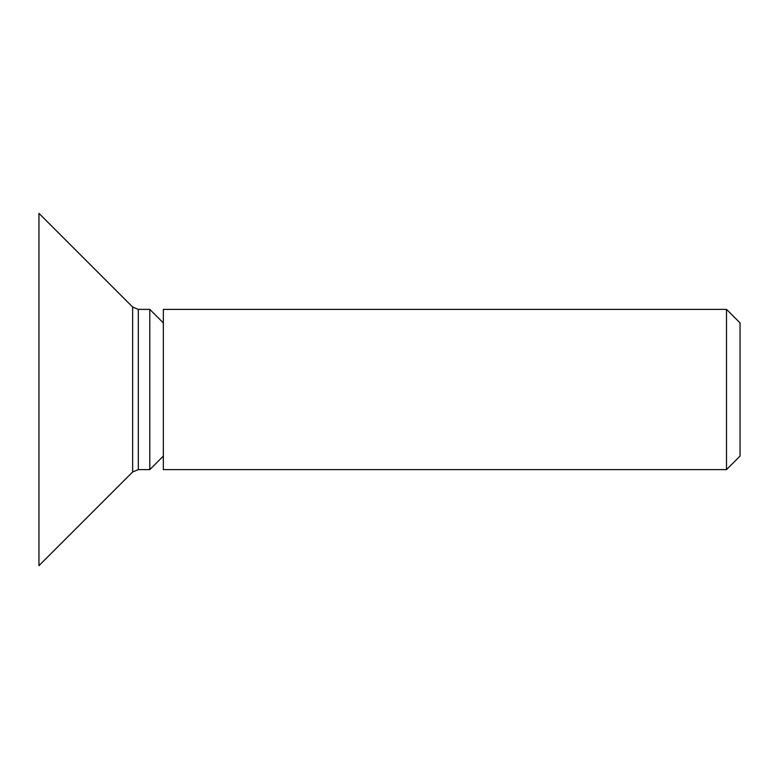 <?xml version="1.0" encoding="UTF-8"?>
<svg xmlns="http://www.w3.org/2000/svg" width="779" height="779" viewBox="0 0 779 779"><rect width="100%" height="100%" fill="white"/><g stroke="black" fill="none" stroke-linecap="round" stroke-linejoin="round"><path stroke-width="1.17" d="M163.347 389.5L163.347 469.63L726.495 469.63L726.495 309.37L163.347 309.37L163.347 389.5M726.495 469.63L740.05 456.075L740.05 322.925L726.495 309.37M163.347 322.925L149.792 309.37L149.792 469.63L163.347 456.075M38.95 389.5L38.95 565.661L132.644 471.977L132.644 307.023L38.95 213.339L38.95 389.5M149.792 309.37L138.302 309.37L138.302 469.63L132.644 471.977M138.302 469.63L149.792 469.63M138.302 309.37L132.644 307.023"/></g></svg>
